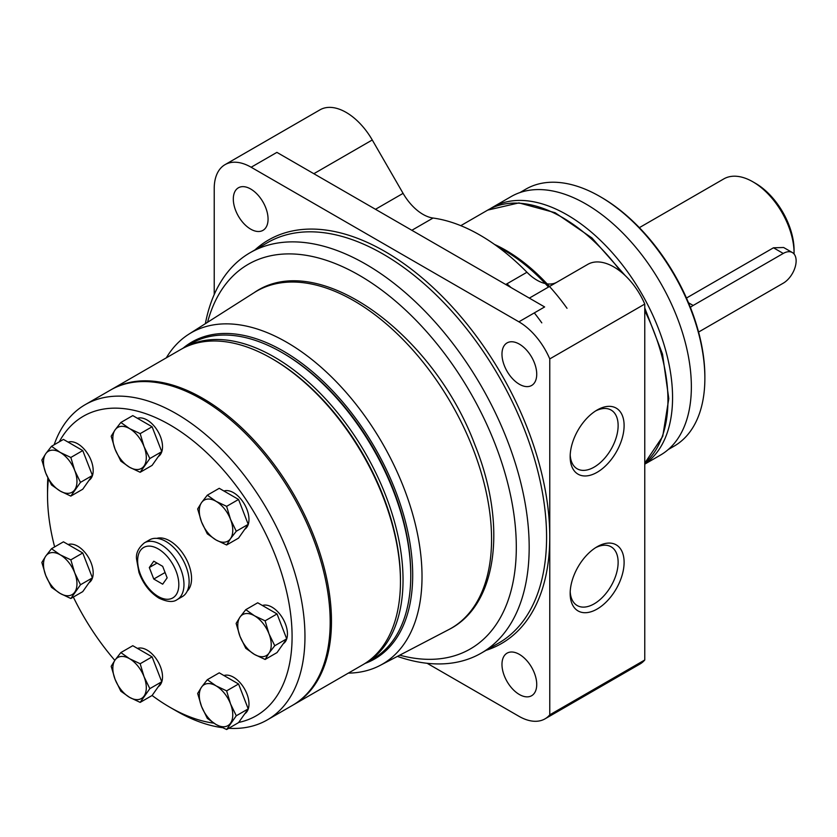 <?xml version="1.0" encoding="UTF-8"?>
<svg xmlns="http://www.w3.org/2000/svg" width="837" height="837" viewBox="0 0 837 837"><rect width="100%" height="100%" fill="white"/><g stroke="black" fill="none" stroke-linecap="round" stroke-linejoin="round"><path stroke-width="1.26" d="M668.219 449.553L674.151 446.131A148.348 85.656 -120 0 0 704.869 378.219L704.869 376.734A146.527 84.6 -120 0 0 601.259 197.27L599.972 196.528A148.348 85.656 -120 0 0 525.793 189.172L519.861 192.604M595.599 410.957A33.909 19.575 -60 0 1 611.104 410.057A33.909 19.575 -60 0 1 616.304 437.238A33.909 19.575 -60 0 1 594.144 467.119A33.909 19.575 -60 0 1 577.195 468.804A33.909 19.575 -60 0 1 570.206 454.93M597.137 472.298A38.146 22.024 -60 0 1 570.164 456.73A38.146 22.024 -60 0 1 597.137 410.015A38.146 22.024 -60 0 1 624.109 425.583A38.146 22.024 -60 0 1 597.137 472.298M595.599 547.691A33.909 19.575 -60 0 1 611.104 546.802A33.909 19.575 -60 0 1 616.304 573.973A33.909 19.575 -60 0 1 594.144 603.854A33.909 19.575 -60 0 1 577.195 605.538A33.909 19.575 -60 0 1 570.206 591.665M597.137 609.043A38.146 22.024 -60 0 1 570.164 593.464A38.146 22.024 -60 0 1 597.137 546.749A38.146 22.024 -60 0 1 624.109 562.318A38.146 22.024 -60 0 1 597.137 609.043M704.869 378.219A148.348 85.656 -120 0 0 599.972 196.528M644.762 464.148L660.445 455.098A149.258 86.18 -120 0 0 660.445 282.739A149.258 86.18 -120 0 0 511.177 196.559L492.386 207.409A149.258 86.18 -120 0 0 490.126 208.8M644.762 463.991A149.258 86.18 -120 0 0 640.043 290.847A149.258 86.18 -120 0 0 492.386 207.409M548.476 287.06A150.168 86.703 -120 0 0 510.361 254.082A150.168 86.703 -120 0 0 498.015 246.957M541.801 322.862A150.168 86.703 -120 0 0 534.32 312.902M511.03 287.551A150.168 86.703 -120 0 0 506.908 283.827M375.489 209.292L403.089 193.357L372.266 139.978A52.239 30.163 -120 0 0 320.027 109.814L225.038 164.648A52.239 30.163 -120 0 0 214.22 188.566L214.22 294.54M427.111 663.281L518.888 716.263A52.239 30.163 -120 0 0 545.002 718.857A52.239 30.163 -120 0 0 549.773 714.84L549.773 358.906A52.239 30.163 -120 0 0 518.888 321.816L251.152 167.243A52.239 30.163 -120 0 0 225.038 164.648M545.002 718.857L639.991 664.013A52.239 30.163 -120 0 0 644.762 659.995L644.762 304.061A52.239 30.163 -120 0 0 587.752 264.377L529.329 298.118L587.752 264.377M549.773 714.84L644.762 659.995M549.773 358.906L644.762 304.061M505.747 284.496L526.954 272.255A39.831 22.997 -120 0 0 556.835 282.226M526.954 272.255A185.887 107.324 -120 0 0 433.064 218.038A39.831 22.997 -120 0 1 403.089 193.357M518.888 321.816L544.625 306.949L276.901 152.376L251.152 167.243M486.13 650.318A232.979 134.516 -120 0 0 501.509 374.495A232.979 134.516 -120 0 0 254.961 249.907M250.681 229.139A24.576 14.187 -120 0 0 262.975 230.353A24.576 14.187 -120 0 0 262.975 201.979A24.576 14.187 -120 0 0 238.399 187.791A24.576 14.187 -120 0 0 234.632 207.482A24.576 14.187 -120 0 0 250.681 229.139M519.358 694.501A24.576 14.187 -120 0 0 531.641 695.714A24.576 14.187 -120 0 0 531.641 667.34A24.576 14.187 -120 0 0 507.065 653.153A24.576 14.187 -120 0 0 503.299 672.843A24.576 14.187 -120 0 0 519.358 694.501M519.358 384.256A24.576 14.187 -120 0 0 531.641 385.47A24.576 14.187 -120 0 0 531.641 357.096A24.576 14.187 -120 0 0 507.065 342.908A24.576 14.187 -120 0 0 503.299 362.599A24.576 14.187 -120 0 0 519.358 384.256M397.429 656.386A231.179 133.47 -120 0 0 481.296 653.101A231.179 133.47 -120 0 0 481.306 386.171A231.179 133.47 -120 0 0 250.127 252.701A231.179 133.47 -120 0 0 205.358 323.689M399.741 655.183A222.077 128.218 -120 0 0 515.718 531.202A222.077 128.218 -120 0 0 372.904 283.848A222.077 128.218 -120 0 0 207.555 322.297M348.349 673.115A191.296 110.442 -120 0 0 380.008 665.467A191.296 110.442 -120 0 0 382.404 443.265A191.296 110.442 -120 0 0 188.764 334.235A191.296 110.442 -120 0 0 166.322 357.828M365.246 663.354A182.937 105.619 -120 0 0 374.809 447.649A182.937 105.619 -120 0 0 183.219 348.077M698.581 332.059L783.254 283.178A18.205 10.504 120 0 0 795.15 267.129A18.205 10.504 120 0 0 792.357 252.544A18.205 10.504 120 0 0 783.254 253.444L693.162 305.463A18.205 10.504 120 0 0 690.41 307.399M792.357 252.544L783.62 247.501L773.472 247.794L686.466 298.035M794.062 253.998A58.245 33.626 -120 0 0 794.072 253.151L794.072 250.179A54.604 31.524 -120 0 0 755.455 183.293L752.881 181.807A58.245 33.626 -120 0 0 723.754 178.93L639.363 227.654M794.072 253.151A58.245 33.626 -120 0 0 752.881 181.807M207.304 679.717L219.242 672.833L238.555 683.986L226.628 690.87L216.03 685.838A23.666 13.664 -120 0 0 201.539 687.135L197.647 693.465L201.539 706.459A23.666 13.664 -120 0 0 216.03 724.486A23.666 13.664 -120 0 0 230.52 723.189A23.666 13.664 -120 0 0 230.52 703.865A23.666 13.664 -120 0 0 216.03 685.838L207.304 679.717L201.539 687.135A23.666 13.664 -120 0 0 201.539 706.459L207.304 718.366L216.03 724.486L226.628 729.519L238.555 722.624L248.223 708.887L238.555 683.986M226.628 506.343L238.555 499.459L219.242 488.306L207.304 495.19L216.03 501.311L226.628 506.343L230.52 519.338A23.666 13.664 -120 0 0 216.03 501.311A23.666 13.664 -120 0 0 201.539 502.608L197.647 508.938L201.539 521.932L207.304 533.839L216.03 539.959L226.628 544.992L238.555 538.107L248.223 524.36L238.555 499.459M207.304 495.19L201.539 502.608A23.666 13.664 -120 0 0 201.539 521.932A23.666 13.664 -120 0 0 216.03 539.959A23.666 13.664 -120 0 0 230.52 538.662L236.285 531.244L248.223 524.36M226.628 544.992L230.52 538.662A23.666 13.664 -120 0 0 230.52 519.338L236.285 531.244M265.109 620.824L277.037 613.939L257.712 602.786L245.785 609.671L254.5 615.791L265.109 620.824L268.991 633.818A23.666 13.664 -120 0 0 254.5 615.791A23.666 13.664 -120 0 0 240.01 617.089L236.128 623.419L240.01 636.413L245.785 648.309L254.5 654.44L265.109 659.472L277.037 652.578L286.693 638.84L277.037 613.939M245.785 609.671L240.01 617.089A23.666 13.664 -120 0 0 240.01 636.413A23.666 13.664 -120 0 0 254.5 654.44A23.666 13.664 -120 0 0 268.991 653.142L274.766 645.725L286.693 638.84M265.109 659.472L268.991 653.142A23.666 13.664 -120 0 0 268.991 633.818L274.766 645.725M226.628 729.519L236.285 715.771L230.52 703.865L226.628 690.87M364.043 664.034A182.027 105.096 -120 0 0 365.34 663.302L373.061 658.845A182.027 105.096 -120 0 0 410.758 575.511L410.758 574.025A180.206 104.039 -120 0 0 283.335 353.319L282.048 352.576A182.027 105.096 -120 0 0 191.035 343.568L183.313 348.025A182.027 105.096 -120 0 0 182.037 348.778M410.758 575.511A182.027 105.096 -120 0 0 282.048 352.576M187.226 591.11A30.76 17.765 -120 0 0 185.197 557.128A30.76 17.765 -120 0 0 156.77 538.369M262.41 605.496A21.846 12.607 60 0 1 272.015 607.17A21.846 12.607 60 0 1 286.181 626.107A21.846 12.607 60 0 1 283.262 643.716M152.104 695.484A172.924 99.844 -120 0 0 169.806 707.202A172.924 99.844 -120 0 0 213.822 723.147M238.702 722.436A172.924 99.844 -120 0 0 249.238 504.512A172.924 99.844 -120 0 0 59.27 441.821M48.4 479.12A172.924 99.844 -120 0 0 47.531 495.41A172.924 99.844 -120 0 0 54.635 546.906M73.342 597.063A172.924 99.844 -120 0 0 114.826 660.362M176.241 710.916A182.027 105.096 -120 0 0 176.251 710.916L169.806 707.202L176.251 710.916A182.027 105.096 -120 0 0 222.244 727.656M223.929 675.543A21.846 12.607 60 0 1 233.533 677.217A21.846 12.607 60 0 1 247.71 696.154A21.846 12.607 60 0 1 244.791 713.762M137.467 648.413A21.846 12.607 60 0 1 147.071 650.087A21.846 12.607 60 0 1 161.248 669.025A21.846 12.607 60 0 1 158.329 686.633M68.132 544.531A21.846 12.607 60 0 1 77.736 546.205A21.846 12.607 60 0 1 91.913 565.153A21.846 12.607 60 0 1 88.994 582.761M68.132 442.124A21.846 12.607 60 0 1 77.736 443.809A21.846 12.607 60 0 1 91.913 462.746A21.846 12.607 60 0 1 88.994 480.354M137.467 418.312A21.846 12.607 60 0 1 147.071 419.986A21.846 12.607 60 0 1 161.248 438.923A21.846 12.607 60 0 1 158.329 456.531M223.929 491.016A21.846 12.607 60 0 1 233.533 492.69A21.846 12.607 60 0 1 247.71 511.637A21.846 12.607 60 0 1 244.791 529.235M365.34 663.302A182.027 105.096 -120 0 0 365.34 453.12A182.027 105.096 -120 0 0 183.313 348.025M293.128 704.984A182.027 105.096 -120 0 0 293.777 704.618L362.766 664.787A182.027 105.096 -120 0 0 400.463 581.464L400.463 579.978A180.206 104.039 -120 0 0 273.04 359.272L271.753 358.529A182.027 105.096 -120 0 0 180.74 349.51L111.75 389.341A182.027 105.096 -120 0 0 111.112 389.718M400.463 581.464A182.027 105.096 -120 0 0 271.753 358.529M293.777 704.618A182.027 105.096 -120 0 0 293.777 494.437A182.027 105.096 -120 0 0 111.75 389.341M228.742 728.295A182.027 105.096 -120 0 0 267.265 719.925L292.49 705.361A182.027 105.096 -120 0 0 292.49 495.18A182.027 105.096 -120 0 0 110.463 390.084L85.238 404.648A182.027 105.096 -120 0 0 54.143 444.782M267.265 719.925A182.027 105.096 -120 0 0 267.265 509.743A182.027 105.096 -120 0 0 85.238 404.648M47.835 477.948A182.027 105.096 -120 0 0 47.531 487.971L47.531 495.41M161.761 681.757L152.093 656.857L132.78 645.704L120.842 652.588L115.077 660.006A23.666 13.664 -120 0 0 115.077 679.33A23.666 13.664 -120 0 0 129.568 697.357A23.666 13.664 -120 0 0 144.058 696.06A23.666 13.664 -120 0 0 144.058 676.735A23.666 13.664 -120 0 0 129.568 658.709A23.666 13.664 -120 0 0 115.077 660.006L111.185 666.336L115.077 679.33L120.842 691.226L129.568 697.357L140.166 702.389L152.093 695.495L161.761 681.757L149.833 688.642L144.058 676.735L140.166 663.741L152.093 656.857M140.166 702.389L149.833 688.642M236.285 715.771L248.223 708.887M120.842 652.588L129.568 658.709L140.166 663.741M70.831 559.859L82.758 552.975L63.445 541.821L51.507 548.706L60.233 554.826L70.831 559.859L74.723 572.853A23.666 13.664 -120 0 0 60.233 554.826A23.666 13.664 -120 0 0 45.742 556.124L41.85 562.454L45.742 575.448L51.507 587.354L60.233 593.475L70.831 598.507L82.758 591.623L92.426 577.875L82.758 552.975M70.831 598.507L80.488 584.76L92.426 577.875M80.488 584.76L74.723 572.853A23.666 13.664 -120 0 1 74.723 592.177A23.666 13.664 -120 0 1 60.233 593.475A23.666 13.664 -120 0 1 45.742 575.448A23.666 13.664 -120 0 1 45.742 556.124L51.507 548.706M70.831 457.462L82.758 450.568L63.445 439.415L51.507 446.309L60.233 452.43L70.831 457.462L74.723 470.457A23.666 13.664 -120 0 0 60.233 452.43A23.666 13.664 -120 0 0 45.742 453.717L41.85 460.047L45.742 473.041L51.507 484.947L60.233 491.068L70.831 496.1L82.758 489.216L92.426 475.468L82.758 450.568M70.831 496.1L80.488 482.363L92.426 475.468M80.488 482.363L74.723 470.457A23.666 13.664 -120 0 1 74.723 489.771A23.666 13.664 -120 0 1 60.233 491.068A23.666 13.664 -120 0 1 45.742 473.041A23.666 13.664 -120 0 1 45.742 453.717L51.507 446.309M140.166 433.639L152.093 426.755L132.78 415.602L120.842 422.486L129.568 428.607L140.166 433.639L144.058 446.634A23.666 13.664 -120 0 0 129.568 428.607A23.666 13.664 -120 0 0 115.077 429.904L111.185 436.234L115.077 449.228L120.842 461.135L129.568 467.255L140.166 472.288L152.093 465.393L161.761 451.656L152.093 426.755M140.166 472.288L149.833 458.54L161.761 451.656M149.833 458.54L144.058 446.634A23.666 13.664 -120 0 1 144.058 465.958A23.666 13.664 -120 0 1 129.568 467.255A23.666 13.664 -120 0 1 115.077 449.228A23.666 13.664 -120 0 1 115.077 429.904L120.842 422.486M177.182 599.585L182.33 596.614A32.769 18.916 -120 0 0 182.33 558.771A32.769 18.916 -120 0 0 149.572 539.855L144.424 542.826C138.387 547.848 135.772 553.299 136.567 559.189L138.963 572.456C143.211 583.923 149.886 592.481 158.978 598.141C167.264 602.033 173.332 602.514 177.182 599.585A32.769 18.916 -120 0 0 177.182 561.742A32.769 18.916 -120 0 0 144.424 542.826M167.149 577.844L162.681 566.346L153.767 561.198L149.31 567.538L153.767 579.037L162.681 584.184L167.149 577.844M157.032 563.081L149.31 567.538M165.077 572.508L153.767 579.037M644.762 307.985L662.527 354.166L668.784 398.642L662.726 436.412L644.762 463.143A149.258 86.18 -120 0 0 644.762 310.715M621.085 271.952A149.258 86.18 -120 0 0 487.751 210.087L518.93 202.899L555.088 212.703L591.947 237.97L625.197 275.561M567.026 308.298A149.258 86.18 -120 0 0 494.51 244.435M313.844 173.709L372.266 139.978M411.846 230.29L433.064 218.038M481.296 653.101L498.706 643.057A231.179 133.47 -120 0 0 498.706 376.116A231.179 133.47 -120 0 0 267.526 242.646L250.127 252.701M448.82 629.57A194.613 112.367 -120 0 0 451.258 403.507A194.613 112.367 -120 0 0 254.27 292.584C317.401 248.715 433.273 333.116 474.997 445.075C507.159 524.37 497.816 605.078 448.82 629.57L380.008 665.467M688.527 302.795L693.162 305.463M773.472 247.794L783.254 253.444M158.224 596.467A29.128 16.813 -120 0 0 176.063 571.096A29.128 16.813 -120 0 0 140.396 550.505A29.128 16.813 -120 0 0 158.224 596.467M460.779 225.666L487.751 210.087M188.764 334.235L254.27 292.584"/></g></svg>
